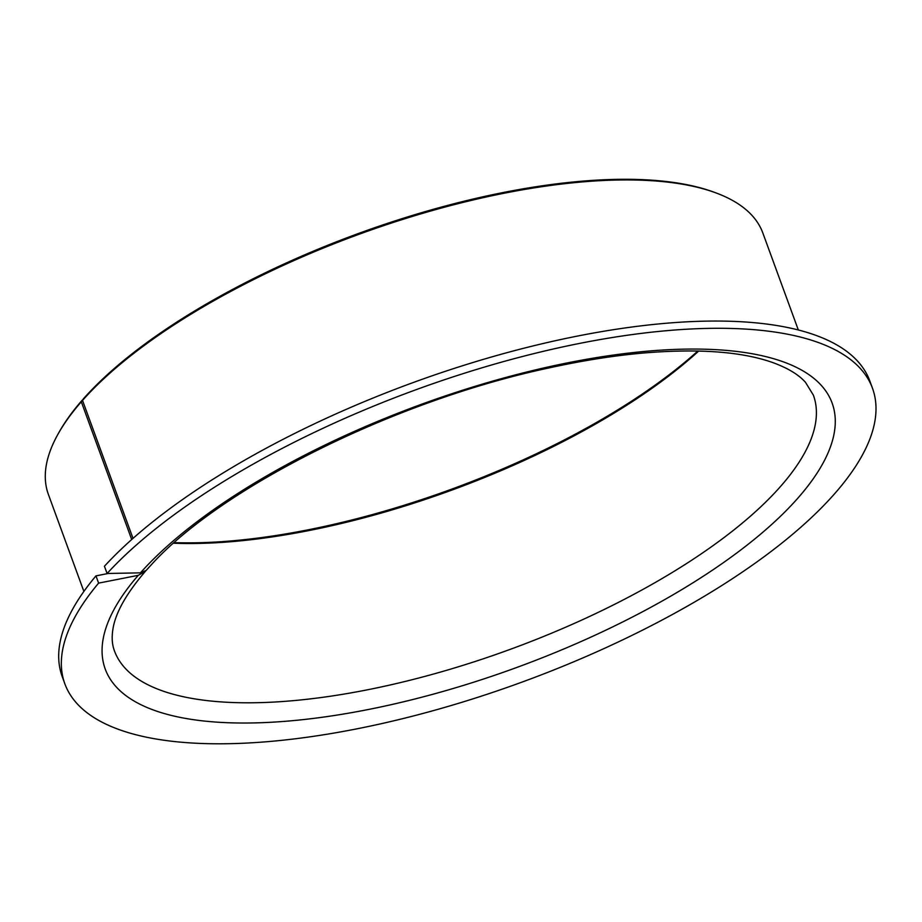 <?xml version="1.0" encoding="UTF-8"?>
<svg xmlns="http://www.w3.org/2000/svg" width="922" height="922" viewBox="0 0 922 922"><rect width="100%" height="100%" fill="white"/><g stroke="black" fill="none" stroke-linecap="round" stroke-linejoin="round"><path stroke-width="1.38" d="M173.567 543.208A372.119 134.566 159.9 0 0 698.703 351.028M174.212 542.632A373.779 135.165 159.9 0 0 697.839 351.005M131.708 539.531L81.309 401.808A380.394 137.562 159.9 0 0 58.017 434.112A380.394 137.562 159.9 0 0 48.393 494.446L83.879 591.428M81.309 401.808L82.312 400.056A378.735 136.963 159.9 0 0 59.008 432.36L58.017 434.112M798.325 329.972L762.84 233.001A380.394 137.562 159.9 0 0 716.544 193.124L714.654 192.421A378.735 136.963 159.9 0 0 397.889 219.966A378.735 136.963 159.9 0 0 88.489 393.233A378.735 136.963 159.9 0 0 83.28 398.961L82.519 400.425L133.01 538.379M716.544 193.124A380.394 137.562 159.9 0 0 398.385 220.796A380.394 137.562 159.9 0 0 87.636 394.812A380.394 137.562 159.9 0 0 82.519 400.425M98.619 583.119A430.009 155.507 159.9 0 0 64.851 683.813A430.009 155.507 159.9 0 0 396.114 720.255A430.009 155.507 159.9 0 0 828.129 500.888A430.009 155.507 159.9 0 0 872.489 388.266A430.009 155.507 159.9 0 0 541.237 351.824A430.009 155.507 159.9 0 0 109.222 571.191A430.009 155.507 159.9 0 0 107.09 573.484L140.444 572.85L146.206 570.372L151.266 564.817C221.649 487.081 395.238 400.517 549.051 367.924C582.347 360.606 613.833 355.638 643.521 353.011C699.06 348.401 742.314 351.651 773.281 362.749C788.149 368.258 798.901 374.805 805.528 382.388L813.365 395.123A372.119 134.566 159.9 0 1 774.976 492.59A372.119 134.566 159.9 0 1 401.105 682.43A372.119 134.566 159.9 0 1 114.443 650.886C112.15 644.858 111.62 637.817 112.83 629.761C115.169 613.418 125.991 593.964 145.307 571.398L138.265 575.328L98.619 583.119L95.969 575.881A430.009 155.507 159.9 0 0 62.212 676.575L64.851 683.813M872.489 388.266L869.849 381.028A430.009 155.507 159.9 0 0 538.586 344.586A430.009 155.507 159.9 0 0 106.572 563.953A430.009 155.507 159.9 0 0 104.44 566.246L107.09 573.484M145.78 570.81L145.307 571.398M95.969 575.881L108.266 573.461M138.265 575.328A387.01 139.948 159.9 0 0 302.992 719.633A387.01 139.948 159.9 0 0 792.182 504.403A387.01 139.948 159.9 0 0 641.136 351.755A387.01 139.948 159.9 0 0 145.169 567.675A387.01 139.948 159.9 0 0 140.444 572.85"/></g></svg>
